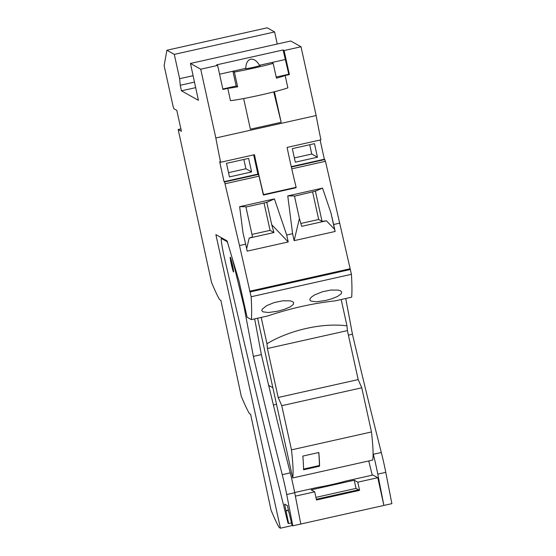 <?xml version="1.0" encoding="UTF-8"?>
<svg xmlns="http://www.w3.org/2000/svg" width="556" height="556" viewBox="0 0 556 556"><rect width="100%" height="100%" fill="white"/><g stroke="black" fill="none" stroke-linecap="round" stroke-linejoin="round"><path stroke-width="0.83" d="M276.492 404.212L273.413 405.046M290.253 472.871A25.277 1.626 77.4 0 1 294.708 492.72L300.803 524.023L292.803 525.816L286.708 494.513A25.277 1.626 77.4 0 0 282.253 474.657L290.253 472.871A484.644 31.226 77.4 0 1 261.376 354.603L254.669 318.88M231.31 264.26A7.582 0.486 77.4 0 1 230.712 261.327A7.582 0.486 77.4 0 1 230.226 257.171A7.582 0.486 77.4 0 1 232.45 264.878A7.582 0.486 77.4 0 1 233.541 271.967A7.582 0.486 77.4 0 1 231.31 264.26M244.689 306.551L244.049 306.69L232.846 260.82A28.432 1.835 -102.6 0 0 232.088 257.789M269.855 386.045L268.895 386.309M357.779 482.184L359.572 490.35L316.503 499.99L314.703 491.824L311.145 489.871L354.221 480.231L357.779 482.184L377.781 477.708L372.874 475.026L345.102 481.239A18.96 1.07 167.6 0 1 317.58 487.397L294.666 492.526M381.319 452.494A25.277 1.626 77.4 0 1 385.774 472.343L391.876 503.646L383.876 505.439L377.774 474.136A25.277 1.626 77.4 0 0 373.319 454.28L381.319 452.494A484.644 31.226 77.4 0 1 352.448 334.225L348.404 335.129M352.448 334.225L345.742 298.496M292.803 525.816L292.067 525.413L288.911 512.097M288.682 512.152L287.508 505.703L284.596 504.111L288.64 523.53L288.022 523.196A1150.01 74.087 77.4 0 1 224.777 259.284A18.96 1.223 77.4 0 1 221.371 238.517A18.96 1.223 77.4 0 1 221.448 238.531L226.827 241.478A28.432 1.835 -102.6 0 1 227.703 243.007M282.253 474.657A484.644 31.226 77.4 0 1 253.376 356.396L244.049 306.69M261.376 354.603L253.376 356.396M377.781 477.708L383.876 505.439L300.803 524.023M288.488 510.158L286.048 510.707M372.242 475.165A1150.01 74.087 77.4 0 1 368.746 460.952M373.319 454.28A484.644 31.226 77.4 0 1 373.083 453.348M286.319 510.853L288.529 510.359M295.375 496.147L314.703 491.824M316.343 499.253L358.578 489.801L359.572 490.35M358.578 489.801L356.014 488.397L315.926 497.37M288.64 523.53L291.434 522.911M354.221 480.231L356.014 488.397M291.483 449.867L371.477 431.963A213.601 13.761 -102.6 0 1 372.701 460.062L292.706 477.965A213.601 13.761 -102.6 0 0 291.483 449.867L281.774 405.699L278.188 397.491L267.415 348.515L266.97 343.747L261.188 317.42M257.588 318.227L292.706 477.965M266.97 343.747C289.773 329.979 322.584 322.633 346.965 325.844L341.182 299.517M346.965 325.844L347.41 330.611L267.415 348.515M371.477 431.963L361.768 387.796L358.182 379.595L278.188 397.491M358.182 379.595L347.41 330.611M361.768 387.796L281.774 405.699M319.554 466.206A213.601 13.761 -102.6 0 0 318.817 452.508L302.818 456.087A213.601 13.761 -102.6 0 1 303.555 469.785L319.554 466.206L319.401 465.532L303.555 469.076M319.401 465.532A212.941 13.719 -102.6 0 0 318.727 452.528M166.897 50.242L267.2 27.8L274.594 31.942L174.292 54.391L166.897 50.242L164.124 65.594L173.104 106.418L173.854 108.698L176.801 110.359L181.409 131.306L178.17 129.492L211.495 282.253A429.67 27.682 -102.6 0 0 219.62 299.649L220.857 300.344L241.255 396.171A429.67 27.682 77.4 0 0 249.38 413.567L250.617 414.262L271.022 510.088A429.67 27.682 -102.6 0 0 279.147 527.484L280.426 528.2L215.881 234.625L227.084 240.901L238.983 281.016L247.107 317.219L251.375 319.617L267.846 315.926C290.475 308.33 312.931 303.305 335.205 300.859L351.677 297.168A436.627 28.127 77.4 0 0 351.427 274.31L325.469 161.296L324.35 159.231L320.124 140.015M339.799 223.13L333.642 224.506L335.171 231.456L294.124 240.644L292.595 233.694L286.694 235.014L288.223 241.964L247.177 251.145L245.648 244.195L239.497 245.571L251.131 296.751A436.627 28.127 77.4 0 1 251.375 319.617M239.497 245.571L224.589 181.979L258.436 174.403L257.894 174.104L253.668 154.881M263.523 194.593L296.133 187.296L296 187.754L263.391 195.052L263.523 194.593A78.987 5.087 77.4 0 1 254.46 154.707L220.621 162.276L219.669 161.74L224.047 181.673L224.589 181.979M220.621 162.276A78.987 5.087 77.4 0 1 215.839 137.978L200.716 69.208L190.458 63.453L198.409 100.323L181.465 90.823L180.248 85.276L179.637 78.695L174.292 54.391M277.249 44.028L274.594 31.942M284.095 50.547L289.384 74.573L285.159 75.519L287.869 87.841A32.86 1.89 167.6 0 1 260.549 95.041A32.86 1.89 167.6 0 1 230.469 100.685L227.765 88.362L222.921 89.446L217.639 65.42L216.631 64.85L283.087 49.977L284.095 50.547L301.018 46.76L290.76 41.005L190.458 63.453M301.018 46.76L316.142 115.537A78.987 5.087 77.4 0 0 320.923 139.834L287.077 147.409A78.987 5.087 77.4 0 0 296.133 187.296M280.426 528.2L292.31 525.538M217.639 65.42L200.716 69.208M215.839 137.978L316.142 115.537M274.428 91.733L281.155 122.313L250.388 129.201L243.646 98.544M263.391 195.052L259.013 176.162L225.166 183.737M259.013 176.162L258.436 174.403M224.047 181.673L257.894 174.104M324.892 159.53L291.358 167.036M324.35 159.231L291.268 166.633M291.761 168.836L325.469 161.296M315.405 191.16L322.522 188.13L330.959 212.934L334.573 229.343L326.414 220.808L322.049 221.378L315.405 191.16L294.499 196.164M322.522 188.13L287.765 195.907L294.451 195.955L299.406 218.487L301.644 226.348L326.414 220.808M249.54 291.261L349.842 268.819M294.124 240.644L299.406 218.487M334.573 229.343L335.171 231.456M292.595 233.694L287.765 195.907M322.049 221.378L318.671 219.488L312.653 192.105M300.824 223.477L318.671 219.488M286.694 235.014L274.407 198.895L239.65 206.672L242.965 232.623L245.648 244.195M333.642 224.506L330.959 212.934M248.629 158.397L226.48 163.353L229.454 176.912L251.611 171.95L248.629 158.397M228.523 172.659L245.919 168.76L243.875 159.461M245.919 168.76L251.611 171.95M317.448 157.216L295.299 162.178L292.317 148.619L314.474 143.663L317.448 157.216L311.763 154.026L309.713 144.727M294.36 157.925L311.763 154.026M239.65 206.672L245.87 206.721L252.514 236.939L249.185 238.086L246.649 248.734M274.407 198.895L266.692 202.391L245.94 207.034M251.958 234.417L270.063 230.365L273.955 232.547L249.185 238.086M266.762 202.155L271.717 224.687L288.223 241.964M270.063 230.365L264.044 202.982M271.717 224.687L273.955 232.547M289.384 74.573L288.779 74.24L283.087 49.977M245.724 68.36C245.967 63.196 247.615 60.152 250.652 59.235C253.807 58.769 256.761 60.778 259.499 65.281A7.895 0.452 167.6 0 1 260.59 65.274A7.895 0.452 167.6 0 1 253.473 67.304A7.895 0.452 167.6 0 1 245.161 68.666A7.895 0.452 167.6 0 1 245.724 68.36L232.922 71.224L234.375 72.044L237.627 86.826L236.168 86.013L232.922 71.224L219.571 74.212M259.499 65.281L285.534 59.45M271.689 62.55L273.177 63.391A32.86 1.89 167.6 0 1 234.375 72.044M273.733 91.914L281.155 122.313M285.159 75.519A32.86 1.89 167.6 0 1 276.429 78.174L273.177 63.391M237.627 86.826A32.86 1.89 167.6 0 1 227.765 88.362M236.168 86.013L222.824 89.002M288.779 74.24L276.186 77.062M195.677 87.639L181.465 90.823M193.099 75.686L179.637 78.695M194.475 82.093L180.248 85.276M180.874 128.888L178.17 129.492M251.131 296.751L351.427 274.31M250.075 291.942L350.37 269.5M325.684 300.469L331.821 298.787L337.603 296.438L341.287 293.735L341.641 291.824L340.446 290.788L338.124 290.093L330.73 290.058L322.39 291.775L314.772 294.847L311.791 296.779L310.074 298.662L309.845 299.99L310.901 301.088L316.475 301.776L325.684 300.469M277.687 311.214L284.637 309.254L290.176 306.87L293.29 304.473L293.644 302.561L292.456 301.526L290.135 300.838L282.747 300.803L274.24 302.561L266.699 305.633L262.189 309.219L261.827 310.665L262.905 311.826L268.499 312.521L277.687 311.214M230.413 257.4A7.332 0.473 -102.6 0 0 231.296 263.356A7.332 0.473 -102.6 0 0 231.484 264.225A7.332 0.473 -102.6 0 0 233.603 271.682M272.871 387.734L268.673 385.384M286.708 494.513L294.708 492.72M377.774 474.136L385.774 472.343M221.448 238.531L222.449 238.309M227.223 241.387L226.827 241.478M221.371 238.517L222.407 238.288"/></g></svg>
